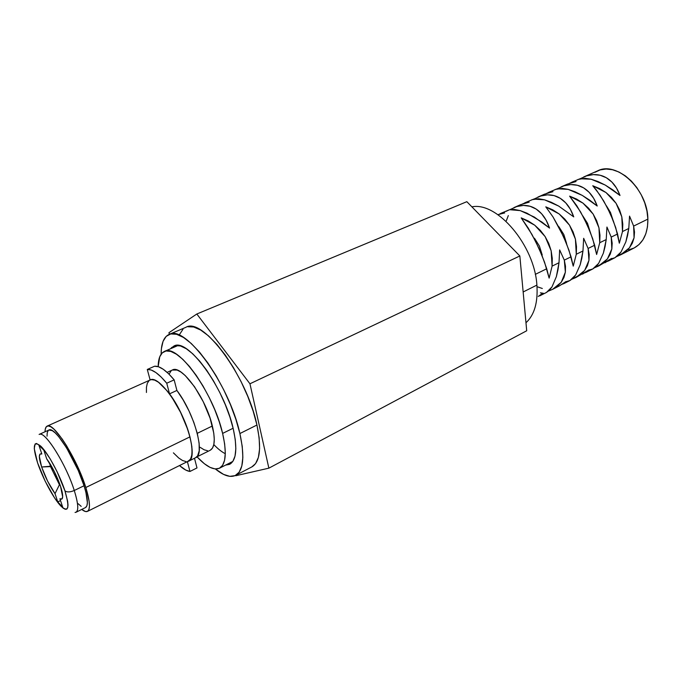 <?xml version="1.0" encoding="UTF-8"?>
<svg xmlns="http://www.w3.org/2000/svg" width="682" height="682" viewBox="0 0 682 682"><rect width="100%" height="100%" fill="white"/><g stroke="black" fill="none" stroke-linecap="round" stroke-linejoin="round"><path stroke-width="1.02" d="M85.813 487.502C90.033 501.398 90.578 509.36 87.449 511.389C86.085 512.037 84.184 511.381 81.755 509.428L85.421 511.517L87.56 511.338L88.933 509.514L89.461 506.078L89.112 501.134L85.813 487.502L82.965 479.335L75.463 462.021L66.623 445.815L62.164 438.995L54.1 429.302L50.818 426.779L48.2 425.918L46.342 426.71L45.285 429.106L45.046 431.774C45.072 428.654 45.771 426.77 47.143 426.122C53.256 421.382 77.075 458.688 85.813 487.502L189.911 436.898L85.813 487.502M87.466 511.389L188.454 461.092C192.708 458.517 193.194 450.452 189.911 436.898L191.446 444.11L192.068 450.333L191.778 455.337L190.602 458.935L188.437 461.1M39.113 434.451L39.249 434.383C44.611 430.18 66.145 464.28 74.27 490.494L84.039 485.763L85.932 492.447L87.381 502.651L86.912 505.797L85.54 507.553C88.404 505.686 87.901 498.423 84.039 485.763L74.27 490.494C78.208 503.188 78.814 510.434 76.06 512.25L75.054 512.455C78.89 512.02 78.626 504.697 74.27 490.494C70.127 492.251 67.015 492.37 64.952 490.861C69.905 508.005 68.481 513.009 60.681 505.882C53.367 498.175 42.787 478.397 37.57 462.822L45.208 481.279L54.748 498.184L60.681 505.882L63.187 508.167L65.25 509.266L66.785 509.122L67.714 507.706L68.012 505.064L67.637 501.279L64.952 490.861L56.973 471.441L50.28 459.046L43.742 449.472L40.877 446.241L36.478 443.462L35.114 443.982L34.253 448.637L37.57 462.822C32.344 445.832 33.452 440.308 40.877 446.241C48.124 453.266 59.684 474.629 64.952 490.861C67.015 492.37 70.127 492.251 74.27 490.494C66.589 465.755 46.555 433.027 40.153 434.204M50.528 466.599L59.428 484.757L55.02 493.64C49.667 486.01 45.208 477.127 41.628 466.991L51.44 466.173L50.528 466.599L49.471 462.908L50.528 466.599L41.628 466.991C38.55 457.307 38.618 452.976 41.824 453.99L38.934 445.312L43.81 450.129L46.7 458.867C53.222 467.323 61.448 485.695 62.497 494.083C63.051 498.448 62.198 500.008 59.922 498.764L62.684 507.101L57.782 501.918L60.528 500.588L57.782 501.918L55.02 493.64L59.428 484.757L50.528 466.599M59.914 484.518L59.428 484.757L59.914 484.518M149.043 380.471L150.091 379.823L147.286 369.456L154.558 366.234L147.286 369.456C152.282 369.03 158.761 373.617 166.74 383.224L174.157 379.865C166.152 370.317 159.622 365.774 154.558 366.234L158.539 366.771L163.254 369.269L168.522 373.685L174.157 379.865L166.74 383.224L169.537 393.838C187.098 416.89 198.402 458.261 188.53 461.237L187.397 461.62L189.963 471.467L196.996 467.929L194.489 458.27L196.996 467.929L189.963 471.467C186.953 471.074 183.467 469.105 179.502 465.55L185.802 470.086L189.963 471.467L187.371 461.629L190.466 459.429L192.026 454.34L191.872 446.676L189.997 436.957L186.501 425.935L181.659 414.468L175.845 403.48L169.537 393.838L176.902 390.454L169.537 393.838L166.74 383.224L161.131 377.001L155.888 372.551L151.216 370.019L147.286 369.456L150.091 379.823L149.034 380.479M222.622 433.411C226.961 452.78 225.93 464.382 219.519 468.202C213.833 470.58 206.331 466.786 197.021 456.829L204.37 463.726L210.073 467.392L215.145 468.943L219.374 468.278L222.579 465.337L224.591 460.188L225.307 452.967L224.651 443.922L222.622 433.411L219.289 421.851L214.779 409.746L209.28 397.64L203.04 386.055L196.331 375.509L189.468 366.456L182.742 359.269L176.425 354.205L170.79 351.418L166.024 350.974L162.307 352.816L159.741 356.805L158.173 366.652C158.275 358.459 160.33 353.404 164.328 351.477C177.243 342.884 213.5 392.576 222.622 433.411L233.116 428.245L222.622 433.411M172.29 370.062L177.107 370.062L180.986 372.082L185.308 375.629L194.541 386.762L203.279 401.766L210.073 418.143L213.773 433.164L214.276 439.378L213.858 444.391L212.545 448.014L210.252 450.239C214.745 447.545 215.444 439.464 212.358 425.994L197.269 433.326L212.358 425.994C205.998 398.075 181.327 364.162 172.35 370.028L167.124 372.372M207.558 450.734L204.106 449.779L200.193 447.349M169.051 374.196L171.182 370.769M188.633 461.185L195.615 457.707C205.64 454.647 194.506 413.369 176.902 390.454L174.157 379.865L176.902 390.454L183.219 400.044L189.025 410.99L193.841 422.414L197.294 433.411L199.118 443.112L199.212 450.776L197.601 455.883L195.521 457.758M146.425 392.474L146.442 387.282L147.303 383.301L149.008 380.709M150.057 380.019L151.489 379.627L154.686 380.13L158.471 382.235L167.235 390.948L171.855 397.239L180.619 412.448L187.533 428.995L189.911 436.898C183.151 408.816 158.608 374.316 150.117 379.993L47.143 426.122M185.862 461.535L182.512 460.495L178.684 457.972L173.399 452.839M57.782 501.918L55.02 493.64L47.655 481.262L41.628 466.991L39.351 456.437L39.999 454.033L41.824 453.99L38.934 445.312L43.81 450.129L46.7 458.867L54.321 471.543L60.536 486.343L62.667 496.854L61.866 499.011L59.922 498.764L62.684 507.101L57.782 501.918M48.865 430.052L52.301 430.649L55.285 432.968L58.771 436.727L66.648 447.98L78.285 470.554L84.039 485.763C76.094 459.6 54.483 425.747 48.908 430.035L39.249 434.383M47.024 436.199L47.237 432.703L48.209 430.547M81.192 506.376L78.132 503.691M173.381 347.522L175.308 345.621L173.381 347.522M542.224 254.957L539.419 246.074L542.224 254.957M534.449 238.18L539.419 246.074L534.449 238.18M566.58 243.355L563.818 234.523L566.58 243.355M558.865 226.705L563.818 234.523L558.865 226.705M587.5 223.329L590.16 231.837L587.5 223.329L582.692 215.725L587.5 223.329M610.475 212.452L612.896 219.8L610.475 212.452L606.4 205.794L610.475 212.452M546.734 268.759L535.293 274.377L546.734 268.759L541.883 255.238L535.481 241.147L528.303 228.18L521.21 217.882L534.765 225.222L545.148 236.611L551.15 250.788L552.105 266.125L549.129 278.128L544.543 262.178L538.831 248.163L531.934 234.42L521.21 217.882L528.294 220.985L534.765 225.222L540.434 230.482L545.148 236.611L548.754 243.448L551.15 250.788L552.275 258.418L552.105 266.125L559.01 262.732L552.105 266.125L549.129 278.128L546.734 268.759M556.359 276.662L559.01 262.732L559.649 249.91L564.304 260.132L565.369 272.161L561.269 282.237L552.667 289.304L548.567 291.026L552.591 289.339L557.441 286.21L561.269 282.237L563.937 277.514L565.369 272.161L565.497 266.312L564.304 260.132L571.064 256.816L564.304 260.132L559.649 249.91L559.01 262.732L557.927 270.063L556.359 276.662L551.985 286.926L556.359 276.662M546.444 292.459L551.985 286.926L549.325 290.327L546.461 292.45M573.238 266.133L571.064 256.816L566.427 243.448L560.144 229.578L552.974 216.876L545.788 206.851L559.24 214.003L569.521 225.179L575.42 239.126L576.281 254.25L573.238 266.133L568.993 250.303L563.451 236.466L552.974 216.876L545.788 206.851L552.821 209.86L559.24 214.003L564.858 219.161L569.521 225.179L573.076 231.906L575.42 239.126L576.495 246.654L576.281 254.25L582.974 250.967L576.281 254.25L573.238 266.133M580.212 264.744L582.974 250.967L583.656 238.299L588.114 248.444L588.95 260.379L584.67 270.413L575.983 277.48L572.045 279.151L580.791 274.386L584.67 270.413L587.424 265.707L588.95 260.379L589.188 254.574L588.114 248.444L594.67 245.222L588.114 248.444L583.656 238.299L582.974 250.967L581.84 258.214L580.212 264.744L575.668 274.965L580.212 264.744M569.922 280.549L575.668 274.965L572.906 278.375L569.947 280.541L566.802 281.444M596.631 254.497L594.67 245.222L590.237 232.008L584.065 218.351L576.904 205.904L569.623 196.143L582.982 203.125L593.161 214.088L598.958 227.822L599.734 242.732L596.631 254.497L592.709 238.777L587.321 225.137L580.561 211.88L569.623 196.143L576.614 199.076L582.982 203.125L588.557 208.172L593.161 214.088L596.656 220.704L598.958 227.822L599.99 235.239L599.734 242.732L606.221 239.553L599.734 242.732L596.631 254.497M603.357 253.184L606.221 239.553L606.937 227.038L611.217 237.097L611.839 248.939L607.398 258.93L598.626 265.997L594.832 267.625L603.459 262.902L607.398 258.93L610.228 254.241L611.839 248.939L612.18 243.176L611.217 237.097L617.568 233.977L611.217 237.097L606.937 227.038L606.221 239.553L605.045 246.713L603.357 253.184L598.66 263.354L603.357 253.184M589.504 269.936L592.786 268.955L598.66 263.354L595.804 266.781L592.76 268.972M619.333 243.201L617.568 233.977L613.331 220.908L607.278 207.464L600.126 195.265L592.76 185.743L606.025 192.563L616.093 203.33L621.805 216.842L622.496 231.556L619.333 243.201L615.718 227.592L610.492 214.131L603.783 201.113L596.418 190.09L592.76 185.743L599.708 188.607L606.025 192.563L611.549 197.516L616.093 203.33L619.546 209.834L621.805 216.842L622.794 224.156L622.496 231.556L628.787 228.47L622.496 231.556L619.333 243.201M625.82 241.957L628.787 228.47L629.546 216.109L633.646 226.083L634.064 237.839L629.477 247.779L620.629 254.838L616.971 256.423L625.479 251.743L629.477 247.779L632.367 243.107L634.064 237.839L634.499 232.11L633.646 226.083L647.874 219.101L633.646 226.083L629.546 216.109L628.787 228.47L627.568 235.546L625.82 241.957L620.987 252.076L625.82 241.957M611.558 258.759L614.951 257.719L620.987 252.076L618.045 255.511L614.917 257.728M628.599 249.876L634.132 247.984C643.365 242.869 647.934 233.244 647.874 219.101C647.823 189.613 616.843 160.705 597.671 170.824L583.766 176.928M539.667 295.894L542.13 293.635L538.243 296.448M552.667 289.304L559.351 285.911L565.983 281.547L561.951 284.445M582.53 274.155L589.137 269.808L584.968 272.783L586.384 272.203L589.137 269.808L575.983 277.48M604.994 262.766L611.635 258.41L608.702 260.882L607.33 261.453L611.635 258.41L598.626 265.997M536.896 285.102C538.047 302.433 534.407 314.982 525.975 322.765C534.407 314.982 538.047 302.433 536.896 285.102L523.154 291.973L536.896 285.102C534.586 245.341 497.084 201.505 471.884 206.851C497.084 201.505 534.586 245.341 536.896 285.102M239.893 433.547C244.864 456.71 243.457 470.648 235.657 475.363C230.405 477.852 223.645 475.721 215.384 468.969L223.56 474.391L229.825 476.351L235.111 475.627L239.169 472.166L241.812 466.002L242.86 457.298L242.229 446.335L239.893 433.547L256.943 425.022L239.893 433.547L235.921 419.456L230.465 404.69L223.764 389.908L216.126 375.799L207.899 362.995L199.468 352.057L191.207 343.438L183.467 337.454L176.553 334.274L170.739 333.933L166.195 336.362L163.058 341.35L161.404 348.647L161.123 354.188C161.148 343.515 163.782 336.934 169.042 334.461C185.018 324.018 229.28 384.068 239.893 433.547M235.682 475.354L251.939 466.855C260.004 462.004 261.675 448.057 256.943 425.022L253.107 411.024L247.762 396.378L241.138 381.741L233.542 367.786L225.324 355.152L216.867 344.376L208.539 335.902L200.696 330.054L193.662 326.985L187.703 326.738M170.577 348.741L173.833 346.098C187.269 337.232 224.259 387.427 233.27 428.876C237.549 448.517 236.364 460.316 229.706 464.28L225.589 465.107L229.536 464.365L232.877 461.347L235.017 456.096L235.836 448.747L235.256 439.549L233.27 428.876L229.936 417.145L225.392 404.869L219.826 392.593L213.492 380.871L206.663 370.207L199.647 361.068L192.759 353.822L186.288 348.741L180.483 345.97L175.564 345.578L171.702 347.488L170.577 348.749M169.349 334.325L168.94 332.705L196.825 314.001L249.953 383.787L268.87 468.159L235.827 475.721L268.87 468.159L526.709 330.761L519.846 255.963L466.838 201.684L519.846 255.963L526.709 330.761L268.87 468.159L249.953 383.787L519.846 255.963L249.953 383.787L196.825 314.001L466.838 201.684L196.825 314.001L168.94 332.705L169.349 334.325M182.998 329.218L179.698 334.248M251.846 466.897L255.588 463.598L258.393 457.392L259.603 448.679L259.134 437.75L256.943 425.022C246.884 375.833 202.52 316.636 185.956 327.283L169.119 334.427M228.317 463.726L231.002 463.436L228.317 463.726M498.303 214.557L504.706 212.903L501.875 212.989L499.403 214.182L500.886 213.33L504.706 212.903L497.92 214.694M522.77 203.807L529.198 202.136L526.24 202.281L523.725 203.483L525.208 202.648L529.198 202.136L520.664 204.643L513.981 207.584M546.538 193.373L552.974 191.676L549.905 191.889L547.339 193.091L548.814 192.281L552.974 191.676L544.398 194.217L537.919 197.064M569.615 183.228L576.06 181.523L572.889 181.796L570.28 182.998L576.06 181.523L567.458 184.097L561.175 186.851M578.012 179.46L585.054 178.3L591.106 179.213L597.926 181.489L605.224 185.061L612.692 189.792L620.006 195.478L616.502 188.044L611.882 182.06L606.332 177.738L600.092 175.231L593.434 174.609L586.614 175.862L580.246 178.71L586.614 175.862C591.268 174.404 595.77 174.191 600.092 175.231C604.423 176.271 608.353 178.548 611.882 182.06C615.215 185.376 617.926 189.852 620.006 195.478L605.224 185.061L591.106 179.213L579.998 178.769L571.797 182.188M555.276 189.443L562.181 188.377L568.183 189.366L574.977 191.736L582.292 195.41L589.811 200.235L597.219 206.024L593.741 198.436L589.146 192.315L583.63 187.874L577.432 185.274L570.808 184.575L564.023 185.785L557.535 188.709L564.023 185.785C568.66 184.353 573.127 184.183 577.432 185.274C581.737 186.365 585.642 188.718 589.146 192.315C592.462 195.717 595.156 200.286 597.219 206.024L582.292 195.41L568.183 189.366L557.211 188.778L548.857 192.264M531.866 199.724L538.627 198.76L544.568 199.835L551.337 202.298L558.669 206.066L573.741 216.885L570.297 209.144L565.736 202.878L560.254 198.317L554.099 195.606L547.51 194.839L540.766 196.007L534.159 198.999L540.766 196.007C545.378 194.592 549.82 194.464 554.099 195.606C558.379 196.766 562.258 199.187 565.736 202.878C569.027 206.365 571.695 211.036 573.741 216.885L558.669 206.066L544.568 199.835L533.75 199.084L525.251 202.631M510.085 209.604L516.82 206.527C521.398 205.137 525.813 205.052 530.059 206.262C534.304 207.481 538.158 209.979 541.61 213.764C544.867 217.345 547.518 222.119 549.547 228.086L534.321 217.055L520.238 210.61L509.599 209.706L500.929 213.313M620.629 254.838L634.149 247.975L638.974 244.599L642.93 239.825L645.811 233.824L647.482 226.825L647.874 219.101L646.937 210.96L644.703 202.75L641.259 194.822L636.758 187.499L631.387 181.097L625.377 175.879L618.992 172.043L612.487 169.741L606.136 169.025L600.186 169.912L594.857 172.324M225.299 453.709C221.701 451.893 217.873 448.85 213.816 444.587L213.816 444.587M510.221 209.519L516.82 206.527L523.52 205.418L530.059 206.262L536.171 209.067L541.61 213.764L546.129 220.184L549.547 228.086L541.951 222.093L526.981 213.176L520.238 210.61L514.373 209.451L509.599 209.706L506.087 211.335M559.393 285.886L565.983 281.547L563.375 283.874M537.544 286.866L542.326 288.486M540.383 292.825L543.435 293.294M508.32 215.572L506.334 220.78M85.548 507.544L76.06 512.25M219.519 468.202L232.835 461.416M196.629 457.025L210.269 450.231M164.422 351.435L178.028 345.493M546.487 292.433L539.65 295.903M569.973 280.524L563.349 283.891M592.786 268.955L586.35 272.22M614.951 257.719L608.702 260.882"/></g></svg>
